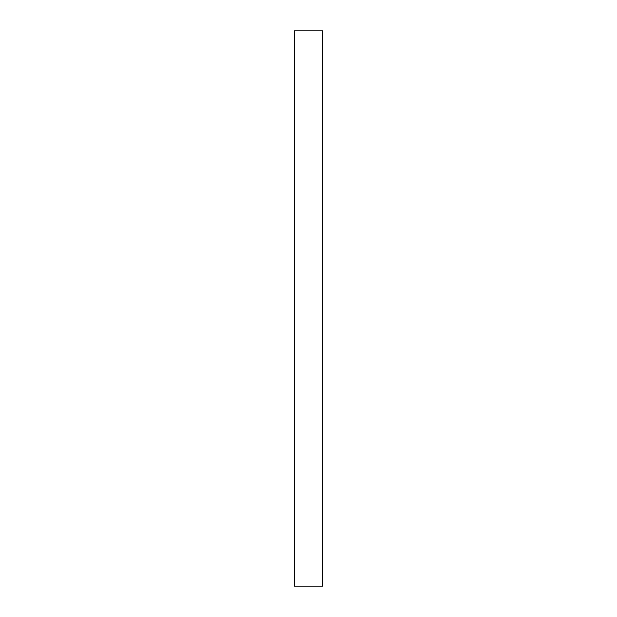 <?xml version="1.0" encoding="UTF-8"?>
<svg xmlns="http://www.w3.org/2000/svg" width="617" height="617" viewBox="0 0 617 617"><rect width="100%" height="100%" fill="white"/><g stroke="black" fill="none" stroke-linecap="round" stroke-linejoin="round"><path stroke-width="0.93" d="M294.263 30.85L294.263 586.15L322.737 586.15L322.737 30.85L294.263 30.85"/></g></svg>
